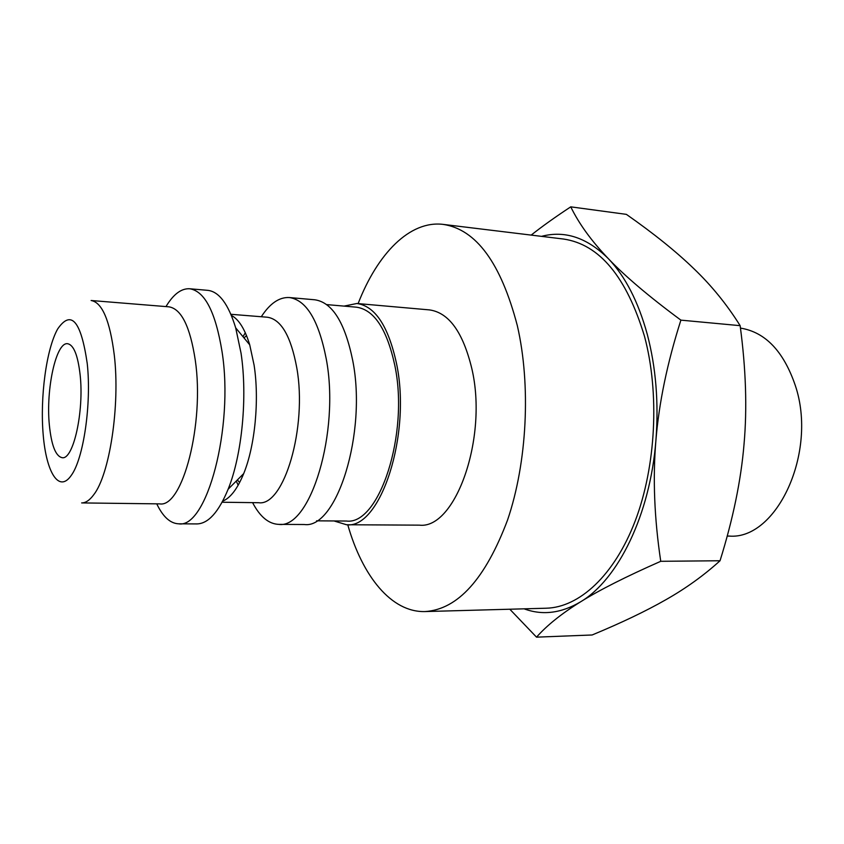 <?xml version="1.0" encoding="UTF-8"?>
<svg xmlns="http://www.w3.org/2000/svg" width="844" height="844" viewBox="0 0 844 844"><rect width="100%" height="100%" fill="white"/><g stroke="black" fill="none" stroke-linecap="round" stroke-linejoin="round"><path stroke-width="1.27" d="M344.046 306.108L356.875 303.492C375.126 306.098 388.346 326.111 396.511 363.511C411.703 434.818 380.254 529.378 346.525 524.746L333.992 520.948M346.525 524.746L419.341 525.147C455.275 529.621 488.222 437.878 471.807 368.533C462.976 332.135 448.85 312.586 429.406 309.896L356.875 303.492M326.67 304.6L356.432 307.184C374.124 309.706 386.911 329.076 394.792 365.283C409.414 434.175 379.061 525.506 346.43 521.033L316.563 520.832M261.292 316.743C269.922 303.418 279.28 297.014 289.355 297.542C306.425 300.063 318.716 320.488 326.227 358.816C340.185 431.959 310.254 529.156 278.752 524.377C268.666 523.955 259.941 516.707 252.599 502.644M242.903 475.52L242.692 474.613M289.355 297.542L314.812 299.789C332.336 302.342 344.974 322.608 352.739 360.588C367.172 433.035 336.651 529.241 304.294 524.514L278.752 524.377M230.908 314.295L267.358 317.228C281.094 319.275 290.906 336.112 296.772 367.762C307.564 427.412 283.869 506.6 258.686 502.718L222.12 502.233M238.177 485.205L236.246 481.069M231.383 315.434C238.82 319.327 244.929 329.118 249.718 344.816L254.086 365.093C259.509 399.887 255.015 446.012 243.694 473.611C237.459 488.792 230.465 497.971 222.7 501.146M165.973 306.594C173.368 294.271 181.26 288.321 189.657 288.753L207.772 290.347C219.092 291.613 228.397 304.114 235.687 327.852L241.036 353.13C247.682 396.659 242.049 454.948 228.144 489.193C218.67 512.139 208.236 523.723 196.852 523.924L178.664 523.818C170.266 523.47 162.955 516.802 156.752 503.847M189.657 288.753C204.818 291.117 215.621 312.153 222.077 351.864C234.041 427.718 206.611 528.829 178.664 523.818M195.27 360.156C204.712 423.561 182.494 508.014 159.685 503.879L81.657 502.918C85.624 502.95 89.591 500.302 93.557 494.964C109.593 475.035 120.27 405.447 114.278 355.039C109.91 320.572 102.187 302.405 91.12 300.506L168.895 306.826C181.344 308.82 190.143 326.586 195.27 360.156M347.76 524.757C362.403 576.241 391.373 612.533 425.028 611.562C457.817 609.474 485.321 578.963 507.56 520.031C527.162 462.523 531.055 385.223 517.319 325.626C500.925 263.054 476.195 229.315 443.132 224.388C409.72 220.284 377.49 253.706 358.109 303.608M425.028 611.562L546.237 608.218C579.163 607.416 614.284 575.64 635.173 521.022C655.978 466.437 659.702 393.209 644.531 336.439C626.491 276.79 599.472 244.317 563.507 239.031L443.132 224.388M541.521 236.362C564.826 230.18 587.107 237.607 608.355 258.665C591.517 241.057 578.984 223.787 570.755 206.843L626.375 214.365C653.615 233.419 676.065 251.491 693.736 268.561C711.45 285.483 726.916 304.526 740.146 325.668C745.938 368.775 747.235 408.306 744.028 444.26C741.032 480.247 733.025 519.081 720.037 560.754C703.864 575.429 685.845 588.395 665.979 599.662C646.124 611.024 621.511 622.798 592.129 634.983L536.531 637.157C546.891 625.404 561.576 613.63 580.577 601.825C561.271 613.282 542.439 615.614 524.103 608.83M647.242 334.213C655.946 367.351 658.826 402.81 655.894 440.589C658.942 402.968 667.277 362.814 680.897 320.14C649.099 296.613 624.919 276.125 608.355 258.665C625.267 276.357 638.222 301.53 647.242 334.213M740.462 328.105C765.276 332.093 783.548 351.199 795.291 385.434C817.92 452.363 776.607 540.171 729.184 536.077L727.222 536.077M80.148 375.01C84.21 411.408 73.322 459.938 62.234 457.701C55.693 456.361 51.4 445.421 49.342 424.88C45.776 389.337 56.042 341.873 67.573 343.719C73.702 344.827 77.891 355.261 80.148 375.01M655.894 440.589C650.112 514.914 617.977 579.733 580.577 601.825C599.272 590.125 626.005 576.61 660.746 561.302C654.332 518.459 652.718 478.221 655.894 440.589M570.755 206.843C555.373 216.961 542.186 226.371 531.171 235.107M509.808 609.22L536.531 637.157M680.897 320.14L740.146 325.668M660.746 561.302L720.037 560.754M242.998 336.693L245.309 332.758M248.811 343.719L249.117 342.833M57.645 329.012C71.149 309.368 81.024 320.868 87.238 363.521C91.658 403.727 83.524 458.936 71.223 475.457C59.006 493.223 46.304 472.651 43.202 434.829C39.932 397.218 46.314 349.163 57.645 329.012M237.386 479.93L239.643 482.504M243.694 473.611L228.144 489.193M249.718 344.816L235.687 327.852M244.022 337.927L246.522 335.585"/></g></svg>
